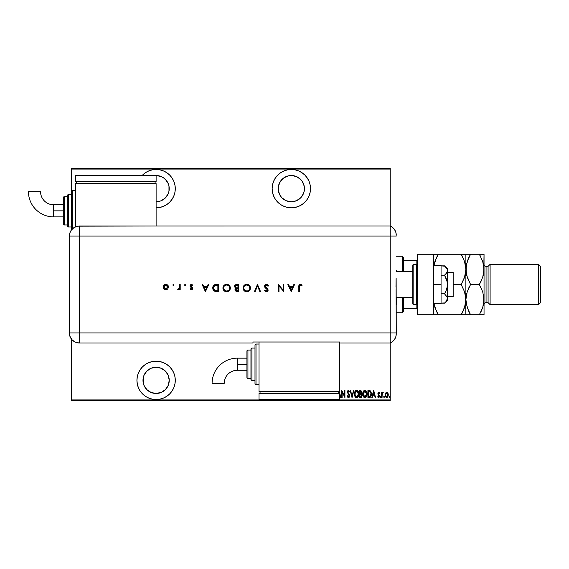 <?xml version="1.0" encoding="UTF-8"?>
<svg xmlns="http://www.w3.org/2000/svg" width="569" height="569" viewBox="0 0 569 569"><rect width="100%" height="100%" fill="white"/><g stroke="black" fill="none" stroke-linecap="round" stroke-linejoin="round"><path stroke-width="0.85" d="M156.112 361.187A19.168 19.168 0 0 1 175.28 380.355A19.168 19.168 0 0 1 156.112 399.53L159.853 399.161L163.445 398.072L166.76 396.301L169.669 393.912L172.051 391.01L173.822 387.695L174.911 384.096L175.28 380.355L174.911 376.614L173.822 373.022L172.051 369.708L169.669 366.799L166.76 364.416L163.445 362.645L159.853 361.557L156.112 361.187L152.371 361.557L148.772 362.645L145.458 364.416L142.556 366.799L140.173 369.708L138.395 373.022L137.307 376.614L136.937 380.355L137.307 384.096L138.395 387.695L140.173 391.01L142.556 393.912L145.458 396.301L148.772 398.072L152.371 399.161L156.112 399.53A19.168 19.168 0 0 1 136.937 380.355A19.168 19.168 0 0 1 156.112 361.187M156.112 169.47A19.168 19.168 0 0 1 175.28 188.645A19.168 19.168 0 0 1 156.112 207.813L159.853 207.443L163.445 206.355L166.76 204.584L169.669 202.201L172.051 199.292L173.822 195.978L174.911 192.386L175.28 188.645L174.911 184.904L173.822 181.305L172.051 177.99L169.669 175.088L166.76 172.699L163.445 170.928L159.853 169.839L156.112 169.47L152.371 169.839L148.772 170.928L145.458 172.699L142.129 175.522A19.168 19.168 0 0 1 156.112 169.47M291.321 169.47A19.168 19.168 0 0 1 310.489 188.645A19.168 19.168 0 0 1 291.321 207.813L295.062 207.443L298.654 206.355L301.968 204.584L304.877 202.201L307.26 199.292L309.031 195.978L310.126 192.386L310.489 188.645L310.126 184.904L309.031 181.305L307.26 177.99L304.877 175.088L301.968 172.699L298.654 170.928L295.062 169.839L291.321 169.47L287.58 169.839L283.981 170.928L280.666 172.699L277.764 175.088L275.382 177.99L273.611 181.305L272.515 184.904L272.146 188.645L272.515 192.386L273.611 195.978L275.382 199.292L277.764 202.201L280.666 204.584L283.981 206.355L287.58 207.443L291.321 207.813A19.168 19.168 0 0 1 272.146 188.645A19.168 19.168 0 0 1 291.321 169.47M299.934 178.751L302.224 181.355L304.187 186.084L304.187 191.198L302.224 195.928L300.596 197.92L296.342 200.765L291.321 201.76L286.299 200.765L282.046 197.92L280.41 195.928L278.454 191.198L278.454 186.084L280.41 181.355L284.031 177.734L288.76 175.778L291.321 175.522A13.115 13.115 0 0 1 304.436 188.645A13.115 13.115 0 0 1 291.321 201.76A13.115 13.115 0 0 1 278.205 188.645A13.115 13.115 0 0 1 291.321 175.522L291.876 175.537M156.71 175.537L75.385 175.522L75.385 181.582L75.385 175.522L156.112 175.522L156.112 181.582L156.112 175.522A13.115 13.115 0 0 1 169.228 188.645A13.115 13.115 0 0 1 156.112 201.76L158.673 201.504L156.112 201.76M156.112 393.478L151.091 392.475L146.838 389.63L143.993 385.377L142.99 380.355L143.993 375.341L146.838 371.08L151.091 368.235L156.112 367.24A13.115 13.115 0 0 1 169.228 380.355A13.115 13.115 0 0 1 156.112 393.478A13.115 13.115 0 0 1 142.99 380.355A13.115 13.115 0 0 1 156.112 367.24L161.134 368.235L165.387 371.08L168.232 375.341L169.228 380.355L168.232 385.377L165.387 389.63L161.134 392.475L155.522 393.464M390.206 399.936L71.353 399.936L71.353 338.989L71.353 399.936L390.206 399.936L390.206 343.022L390.206 399.936M71.353 230.025L71.353 226.988L68.323 226.988A1.01 1.01 0 0 1 67.313 225.978L67.313 195.708A1.01 1.01 0 0 1 68.323 194.698L71.353 194.698L71.353 169.064L390.206 169.064L390.206 225.978L390.206 168.46L71.353 168.46L390.206 168.46L390.206 169.064L71.353 169.064L71.353 168.46L71.353 194.698L68.323 194.698L68.323 226.988L71.353 226.988L71.353 230.025L71.353 191.668A1.01 1.01 0 0 1 72.363 190.658L75.385 190.658L72.363 190.658L72.363 228.873L72.363 190.658A1.01 1.01 0 0 0 71.353 191.668L71.353 230.011M385.476 393.115L385.042 394.943L385.398 396.607L386.251 397.525L387.098 397.525L388.222 395.796L388.072 393.542L386.87 392.276L385.476 393.115L385.042 394.943L386.678 397.603L388.3 394.943L387.873 393.108L386.678 392.261L385.476 393.115M382.055 397.511L381.692 397.511L382.055 397.511L382.204 393.663L383.236 392.439L382.581 392.347L382.055 393.108L381.692 392.347L381.692 397.511L381.692 392.347L381.692 397.511L382.055 397.511L382.133 394.004L383.236 392.439L382.055 393.108L381.692 392.347L382.055 392.347M379.523 392.994L378.698 392.261L378.051 392.766L377.965 394.217L379.16 396.138L378.726 396.949L377.958 396.422L377.859 397.162L378.605 397.603L379.324 397.048L379.438 395.505L378.25 393.584L378.577 392.916L379.267 393.435L379.523 392.994L378.698 392.261L379.523 392.994L378.698 392.261L379.523 392.994L379.267 393.435L379.367 392.752M369.231 397.511L370.312 397.212L370.967 396.294L371.315 393.136L370.298 390.839L367.93 390.448L367.93 397.511L369.231 397.511C370.824 397.077 371.543 395.924 371.372 394.068L370.106 390.704L367.93 390.448L367.93 397.511L367.93 390.448L370.298 390.839M360.881 397.503L359.601 397.511L361.471 397.205L362.033 395.249L361.215 393.698L361.678 392.397L361.415 391.003L359.601 390.448L359.601 397.511L359.601 390.448L359.601 397.511L360.718 397.511L362.04 395.505L361.215 393.698L361.678 392.197L360.39 390.448L359.601 390.448L360.39 390.448M353.498 390.448L353.89 390.448L352.083 397.511L353.89 390.448L353.498 390.448L352.033 396.152L350.575 390.448L350.177 390.448L351.991 397.511L350.177 390.448L351.991 397.511L353.89 390.448L353.498 390.448L352.033 396.152L350.575 390.448L350.177 390.448L350.575 390.448M342.118 397.511L342.118 391.956L344.928 397.511L344.928 390.448L344.565 390.448L344.565 396.017L341.756 390.448L341.756 397.511L342.118 397.511L341.756 397.511L342.118 397.511L342.118 391.956L344.928 397.511L344.928 390.448L344.565 390.448L344.565 396.017L341.756 390.448L341.756 397.511L341.834 390.448M340.461 397.511L340.852 397.511L339.757 395.249L340.852 397.511L339.302 391.458M348.192 397.646L349.01 397.468L349.622 396.088L349.359 394.552L347.844 392.126L348.271 391.01L349.21 391.899L349.544 391.465L348.569 390.277L347.673 390.882L347.474 392.19L349.231 396.166L348.463 396.97L347.545 395.789L347.19 396.152L348.456 397.695L349.636 395.782L347.823 391.885L348.42 390.988L349.21 391.899L349.544 391.465L348.463 390.27L347.467 391.913L349.274 395.768L348.463 396.97L347.545 395.789L347.19 396.152L348.527 397.688M354.437 394.011L355.561 397.254L356.614 397.695L357.673 397.24L358.783 393.976L357.652 390.704L356.585 390.27L355.533 390.732L354.437 394.011C354.323 395.86 355.049 397.084 356.614 397.695C358.178 397.07 358.904 395.832 358.783 393.976C358.911 392.105 358.171 390.867 356.585 390.27C355.028 390.91 354.316 392.162 354.437 394.011M362.766 394.011L363.513 396.799L364.949 397.695L366.379 396.785L367.112 393.976L366.365 391.152L364.914 390.27L363.214 391.714L362.766 394.004C362.652 395.86 363.378 397.084 364.949 397.695C366.514 397.07 367.233 395.832 367.112 393.976C367.24 392.105 366.507 390.867 364.914 390.27C363.363 390.91 362.645 392.162 362.766 394.011L362.773 394.303M372.218 397.511L371.82 397.511L373.634 390.448L371.82 397.511L372.218 397.511L372.795 395.249L374.558 395.249L375.142 397.511L375.533 397.511L373.726 390.448L371.82 397.511L372.218 397.511L372.795 395.249L374.558 395.249L375.142 397.511L375.533 397.511L373.726 390.448L375.533 397.511L375.142 397.511M380.341 396.92L380.526 397.532L380.981 397.382L380.789 396.444L380.334 397.013L380.697 396.422L380.334 397.013L380.697 396.422L381.059 397.013L380.697 396.422L381.059 397.013L380.697 397.603L381.059 397.013L380.697 397.603L380.334 397.013L380.697 396.422L381.059 397.013L380.697 397.603L380.334 397.013L380.697 396.422L381.059 397.013L380.647 396.429M384.047 396.422L383.684 397.013L384.047 396.422L383.684 397.013L384.047 397.603L383.684 397.013L384.047 397.603L383.684 397.013L384.047 397.603L383.684 397.013L384.047 397.603L384.409 397.013L384.139 396.444L383.762 396.643L383.684 397.013L384.047 396.422L383.684 397.013L384.047 396.422L384.409 397.013L384.047 396.422L384.409 397.013L384.047 397.603L384.409 397.013L384.047 397.603L383.684 397.013L384.047 396.422L384.409 397.013L384.047 397.603L383.684 397.013L384.047 396.422L384.409 397.013L383.997 396.429M389.431 396.429L389.196 397.382L389.822 397.198L389.388 396.444L389.118 397.013L389.481 396.422L389.118 397.013L389.481 396.422L389.843 397.013L389.481 396.422L389.843 397.013L389.481 397.603L389.843 397.013L389.481 397.603L389.118 397.013L389.481 396.422L389.843 397.013L389.481 397.603L389.118 397.013L389.481 396.422L389.843 397.013M156.112 175.522L161.134 176.525L163.395 177.734L166.248 180.323M165.387 179.37L168.232 183.623L168.979 186.084L168.979 191.198L168.232 193.659L165.387 197.92L161.134 200.765L158.673 201.504M71.353 400.54L390.206 400.54L71.353 400.54L71.353 399.936L71.353 400.54M338.996 391.806L339.423 393.478L338.996 391.806L338.747 392.795L338.996 391.806M344.565 390.448L344.928 390.448L344.842 397.511M347.609 397.126L347.375 396.65L347.609 397.126M347.19 396.152L347.545 395.789L348.463 396.97L348.961 396.721M348.975 396.7L349.039 394.893M349.238 395.419L347.695 392.987L347.474 391.65L347.979 390.462M349.274 395.768L349.124 395.078L349.274 395.768M349.124 395.078L347.73 393.058M348.214 393.755L347.766 393.122M347.524 391.337L347.666 390.889M348.463 390.27L349.544 391.465L349.117 391.692M349.074 391.607L348.42 390.988L347.823 391.885L348.178 392.909M348.569 391.017L347.83 391.735M348.854 393.748L349.117 394.118M349.295 394.424L349.039 394.004M349.565 395.156L349.636 395.782M349.572 396.394L349.373 396.977M349.217 397.233L348.612 397.674M354.466 393.407L354.537 392.852M355.54 390.725L355.163 391.195M356.884 390.298L357.652 390.704M358.036 391.152L358.321 391.657M358.541 392.226L358.676 392.788M358.442 395.996L357.972 396.892M357.858 397.041L356.471 397.681M355.945 397.532L355.568 397.254M355.547 397.24L354.544 395.178M354.892 396.287L354.651 395.633M354.537 395.171L354.459 394.594M357.375 391.273L356.599 390.988L358.42 393.976L356.599 396.97L357.296 396.749M357.474 396.614L356.365 396.949L354.8 394.011L356.599 390.988L357.83 391.757M358.257 395.263L358.043 395.846M358.399 394.459L358.335 394.936M356.599 390.988L356.137 391.095L356.599 390.988M355.739 391.358L356.137 391.095M355.006 392.582L355.148 392.197M360.497 396.785L359.957 396.785L360.746 396.778L361.671 395.313L361.137 394.331L360.205 394.161M361.287 392.546L359.957 393.435L359.957 391.173L361.279 391.828L360.675 393.378L361.18 392.909M361.13 391.472L361.279 391.828M361.592 396.067L361.237 396.607M359.957 396.785L359.957 394.161L359.957 396.785M361.308 392.02L361.287 392.567M360.205 393.435L359.957 391.173L360.454 391.173M362.794 393.407L362.873 392.845M363.406 391.323L364.345 390.398L363.214 391.714M366.372 391.159L366.649 391.657M366.87 392.226L367.012 392.788M367.026 392.866L367.09 393.378M367.09 394.58L367.012 395.142M366.777 395.996L366.379 396.778M366.002 397.24L365.248 397.66M364.281 397.532L363.897 397.254M363.883 397.247L362.794 394.609M363.221 396.287L362.979 395.64M363.861 390.732L363.491 391.195M365.703 391.273L364.935 390.988L366.749 394.217L366.735 393.499L364.935 396.97L365.632 396.749M366.585 395.263L365.952 396.472M365.803 396.614L364.935 396.97L363.129 394.011L364.935 390.988L366.159 391.757M364.935 390.988L364.466 391.095L364.935 390.988M364.068 391.358L364.466 391.095M363.15 393.528L363.477 392.197M363.335 392.582L363.221 393.044M371.28 392.887L371.002 391.87M371.365 394.388L371.301 395.064M371.137 395.832L370.753 396.714M370.625 396.899L370.127 397.326M369.793 397.447L370.632 396.892L371.28 395.206M369.58 391.266L368.918 391.18M369.893 391.372L370.995 393.684L370.27 396.401M370.995 394.424L370.142 396.515L368.292 396.785L368.292 391.173L368.292 396.785L369.089 396.778M370.647 392.205L370.96 393.307M369.395 396.757L369.992 396.607M373.677 391.806L374.374 394.523L372.98 394.523L373.677 391.806L374.374 394.523L372.98 394.523L373.677 391.806M379.16 393.257L378.577 392.916M379.267 393.435L378.691 392.894L379.267 393.435L378.691 392.894L378.25 393.584L378.691 392.894L378.25 393.584L378.805 394.587L378.449 394.203M379.324 395.206L378.805 394.587L379.523 396.109L379.374 395.313L379.523 396.109L378.605 397.603L377.709 396.906L378.605 397.603L377.709 396.906L377.958 396.422L377.709 396.906M379.473 396.586L379.331 397.034M378.072 396.607L378.726 396.949M377.958 396.422L378.591 396.97L379.16 396.138L378.591 396.97L379.16 396.138L377.887 393.613L378.029 394.409L378.627 392.261M379.125 396.408L378.577 395.114L379.103 395.761M377.923 393.179L378.051 392.774M380.334 397.013L380.697 396.422L380.334 397.013M382.055 393.108L383.236 392.439L382.133 394.004L382.055 395.768L382.084 394.537M382.795 392.269L383.236 392.439M388.207 393.997L388.278 394.481M388.222 395.796L388.115 396.209M386.785 397.596L386.259 397.525M385.163 395.953L385.277 396.33M385.078 395.526L385.049 395.156M385.071 394.459L385.142 394.004M385.433 394.495L386.756 392.894L386.351 392.959L387.944 394.95L386.351 396.906L386.835 396.956L385.405 394.95L385.547 395.889M387.902 394.402L387.937 395.114M387.276 393.136L387.788 393.968M386.756 392.894L387.14 393.037M387.873 395.597L387.667 396.223M385.682 396.223L385.419 394.616L385.903 393.314M385.853 393.385L385.526 394.061M355.575 396.451L355.184 395.853M354.821 393.528L354.885 393.051M358.335 393.023L358.399 393.499M366.749 394.217L366.372 395.846M364.935 396.97L363.513 395.853M366.664 393.023L366.735 393.499M370.967 394.779L370.81 395.476M303.113 203.759L304.877 202.201M286.299 200.765L282.046 197.92L280.41 195.928M291.321 175.522L296.342 176.525L300.596 179.37M303.441 193.659L300.596 197.92L296.342 200.765M293.881 201.504L291.321 201.76M168.232 183.623L168.979 186.084M167.016 195.928L165.387 197.92L161.134 200.765M148.772 398.072L152.371 399.161M143.246 382.916L143.246 377.802M143.993 375.341L146.838 371.08L151.091 368.235M153.552 367.496L156.112 367.24M161.134 368.235L165.387 371.08L167.016 373.072M167.016 387.645L165.387 389.63M396.259 304.678L396.259 298.561M396.259 270.439L396.259 271.385L412.81 271.385L396.259 271.385M403.321 271.385L403.321 257.259L402.311 256.249L402.311 271.385L402.311 256.249L396.259 256.249L402.311 256.249L403.321 257.259L403.321 271.385M403.321 308.718L403.321 297.615L403.321 311.741L403.321 308.718L417.447 308.718L416.842 308.718L416.842 304.593L416.842 308.718L403.321 308.718M402.311 312.751L403.321 311.741L402.311 312.751L402.311 297.615L402.311 312.751L396.259 312.751L402.311 312.751M417.447 260.282L403.321 260.282L416.842 260.282L416.842 264.407L416.842 260.282L417.447 260.282M447.519 296.605L453.166 296.605L453.166 272.395L447.519 272.395L453.166 272.395L453.166 296.605L447.519 296.605M396.259 297.615L412.81 297.615L396.259 297.615M416.437 264.322L416.437 304.678A1.01 1.01 0 0 0 417.447 303.668A1.01 1.01 0 0 1 416.437 304.678L416.437 264.322L413.819 264.322A1.01 1.01 0 0 0 412.81 265.332L412.81 303.668A1.01 1.01 0 0 0 413.819 304.678L413.819 264.322L413.819 304.678L416.437 304.678L413.819 304.678A1.01 1.01 0 0 1 412.81 303.668L412.81 265.332A1.01 1.01 0 0 1 413.819 264.322L416.437 264.322A1.01 1.01 0 0 1 417.447 265.332A1.01 1.01 0 0 0 416.437 264.322M417.447 314.771L417.447 254.229L433.592 254.229L417.447 254.229L417.447 314.771L433.592 314.771L433.592 254.229L433.592 314.771L417.447 314.771M441.06 265.332L433.592 265.332L441.06 265.332L441.06 284.5L433.592 284.5L441.06 284.5L441.06 303.668L433.592 303.668L441.06 303.668L441.06 265.332M444.972 266.235L441.06 265.858L444.538 265.858L447.291 269.279L447.519 284.5L447.519 268.355L447.298 271.747L445.719 274.087L444.538 275.176L441.06 275.176L444.538 275.176L447.291 282.018L447.298 286.961L445.719 291.634L444.538 293.824L441.06 293.824L444.538 293.824L447.298 297.253L447.291 299.714L445.719 302.054L444.538 303.142L441.06 303.142L444.802 302.921M447.519 270.517L446.665 272.949L444.538 275.176L446.658 279.628L447.519 284.5L447.519 300.645L447.298 297.253L444.538 293.824L446.665 289.358L447.519 284.5L447.519 298.483L445.726 302.039M445.719 302.054L447.519 300.645M447.519 268.355L444.538 265.858L447.291 269.279M396.259 235.225A10.093 10.093 0 0 0 390.206 225.978A10.093 10.093 0 0 1 396.259 235.225L395.839 232.344L394.609 229.698L392.681 227.515L390.206 225.978L390.206 343.022L392.681 341.485L394.609 339.302L395.839 336.656L396.259 333.775A10.093 10.093 0 0 1 390.206 343.022A10.093 10.093 0 0 0 396.259 333.775L396.259 333.526M396.074 289.621L396.259 332.936L390.206 332.936L390.206 343.022L390.206 332.936L396.259 332.936L396.138 278.156M390.206 236.064L390.206 332.936L79.425 332.936L79.425 236.064L396.259 236.064L390.206 236.064L390.206 332.936L390.206 225.978L390.206 236.064L390.206 225.978L79.425 225.985L79.425 236.064L390.206 236.064M395.967 287.082L396.074 279.386M173.95 284.998L173.36 284.408L172.77 284.998L173.36 285.588L173.95 284.998L173.36 285.588L173.95 284.998L173.36 285.588L172.77 284.998L173.36 285.588L172.77 284.998L173.36 284.408L172.77 284.998L173.36 284.408L173.95 284.998L173.36 285.588L172.77 284.998L173.36 284.408L173.95 284.998L173.36 285.588L172.77 284.998L173.36 284.408L173.95 284.998M185.629 284.998L185.039 284.408L184.456 284.998L185.039 285.588L185.629 284.998L185.039 285.588L185.629 284.998L185.039 285.588L184.456 284.998L185.039 285.588L184.456 284.998L185.039 284.408L184.456 284.998L185.039 284.408L185.629 284.998M208.119 284.5L208.809 284.5L205.459 291.563L208.809 284.5L208.119 284.5L207.045 286.762L203.844 286.762L202.799 284.5L202.109 284.5L205.373 291.563L208.809 284.5L208.119 284.5L207.045 286.762L203.844 286.762L202.799 284.5L202.109 284.5L205.373 291.563L202.109 284.5L202.799 284.5M230.367 287.999L229.271 285.382L226.455 284.322L224.015 285.403L222.941 288.22L224.03 290.688L226.697 291.748L229.314 290.645L230.367 287.999C230.146 285.738 228.909 284.514 226.64 284.322C224.371 284.528 223.14 285.766 222.941 288.035C223.148 290.325 224.399 291.563 226.697 291.748C228.951 291.513 230.175 290.268 230.367 287.999M250.467 287.999C250.253 285.738 249.009 284.514 246.74 284.322C244.478 284.528 243.24 285.766 243.041 288.035C243.248 290.325 244.499 291.563 246.797 291.748C249.051 291.513 250.275 290.268 250.467 287.999L249.378 285.382L246.562 284.322L244.115 285.403L243.041 288.035L244.129 290.688L246.797 291.748L249.414 290.645L250.467 288.184M266.427 284.322L265.026 284.863L264.414 286.228L264.969 287.558L267.423 289.756L266.833 290.965L265.076 290.112L264.5 290.546L266.384 291.748L267.608 291.292L268.099 289.806L265.296 286.932L265.161 285.752L266.427 285.041L267.978 286.221L268.575 285.866L267.729 284.763L266.427 284.322L264.414 286.228L267.494 290.126L266.456 291.022L265.076 290.112L264.5 290.546L266.384 291.748L268.127 290.098L267.729 289.024L265.047 286.243L266.427 285.041L267.978 286.221L268.575 285.866L266.427 284.322M293.874 284.5L294.564 284.5L291.214 291.563L294.564 284.5L293.874 284.5L292.8 286.762L289.6 286.762L288.554 284.5L287.864 284.5L291.129 291.563L294.564 284.5L293.874 284.5L292.8 286.762L289.6 286.762L288.554 284.5L287.864 284.5L291.129 291.563L287.864 284.5L288.554 284.5M299.458 286.861L299.891 285.225L301.798 285.681L302.175 285.133L300.588 284.322L299.052 285.112L298.825 291.563L299.458 291.563L299.458 286.861L300.432 285.041L301.798 285.681L302.175 285.133L300.468 284.322C299.18 284.557 298.633 285.382 298.825 286.79L298.825 291.563L299.458 291.563L299.486 286.115M283.156 284.5L283.156 290.048L278.355 284.5L278.355 291.563L278.988 291.563L278.988 286.001L283.789 291.563L283.789 284.5L283.156 284.5L283.789 284.5L283.156 284.5L283.156 290.048L278.355 284.5L278.355 291.563L278.988 291.563L278.988 286.001L283.789 291.563L283.789 284.5L283.661 291.563M255.132 291.563L254.45 291.563L257.437 284.5L254.45 291.563L255.132 291.563L257.487 285.994L259.841 291.563L260.517 291.563L257.529 284.5L260.517 291.563L257.529 284.5L254.45 291.563L255.132 291.563L257.487 285.994L259.841 291.563L260.517 291.563L259.841 291.563M236.484 284.507L238.603 284.5L235.474 284.777L234.442 286.655L235.801 288.312L234.997 289.593L235.381 290.937L238.603 291.563L238.603 284.5L238.603 291.563L238.603 284.5L236.697 284.5L234.442 286.506L235.801 288.312L234.983 289.813L237.223 291.563L238.603 291.563L237.024 291.563M216.312 284.5L214.57 284.763L213.247 285.908L212.706 287.765L212.984 289.507L214.833 291.307L218.503 291.563L218.503 284.5L216.312 284.5C214.044 284.521 212.842 285.666 212.706 287.942L214.833 291.307L218.503 291.563L218.503 284.5L218.503 291.563L217.073 291.563M191.39 289.749L192.329 289.358L192.678 288.191L190.629 285.702L191.184 285.097L192.542 285.588L192.962 285.112L191.49 284.408L190.416 284.834L189.975 285.901L190.309 286.812L192.009 288.177L191.646 289.066L190.501 288.575L190.067 289.016L191.39 289.749L192.692 288.398L190.608 285.873L191.525 285.041L192.542 285.588L192.962 285.112L191.49 284.408L189.975 285.901L192.059 288.426L191.39 289.116L190.501 288.575L190.067 289.016L191.518 289.749M179.562 284.5L180.195 284.5L179.562 284.5L179.391 288.199L177.756 289.578L178.694 289.685L179.562 288.903L179.562 289.664L180.195 289.664L180.195 284.5L180.195 289.664L180.195 284.5L179.562 284.5L179.448 288.006L177.756 289.578L179.562 288.903L179.562 289.664L180.195 289.664L179.562 289.664M167.805 288.896L168.502 286.804L167.336 284.834L164.811 284.592L163.374 286.043L163.452 288.284L165.295 289.699L167.613 289.095L168.516 287.068C168.367 285.432 167.471 284.543 165.842 284.408C164.213 284.55 163.324 285.432 163.175 287.068L163.879 288.903L165.842 289.749L167.805 288.896M79.425 343.022L79.425 332.936L69.333 332.936C69.93 339.06 73.294 342.424 79.425 343.022A10.093 10.093 0 0 1 69.333 332.936L70.101 336.798L72.291 340.07L75.563 342.254L79.425 343.022L252.977 343.022L252.977 341.997L339.757 341.997L339.757 343.022L390.206 343.022L390.206 332.936L79.425 332.936L79.425 343.022L252.977 343.022L252.977 341.997L339.757 341.997L339.757 343.022L390.206 343.022M69.333 332.936L69.333 238.084L69.333 332.936L79.425 332.936L79.425 236.064L69.34 236.064L69.333 238.084L69.34 236.064L79.425 236.064L79.425 225.985L75.563 226.754L72.299 228.937L71.04 230.466L69.774 233.141L69.34 236.064L70.108 232.209L71.04 230.466L73.821 227.685L77.455 226.178L156.112 225.985L156.112 183.595L75.385 183.595L75.385 226.825L75.385 183.595L156.112 183.595L156.112 225.978L390.206 225.978M299.458 291.563L298.825 291.563L298.825 286.79M298.832 286.328L298.853 285.944M302.175 285.133L301.584 285.531M300.432 285.041L301.798 285.681L300.29 285.055M291.179 290.19L289.934 287.487L292.459 287.487L291.179 290.19L289.934 287.487L292.459 287.487L291.179 290.19M278.988 291.563L278.355 291.563L278.504 284.5M266.953 284.379L267.515 284.614M268.575 285.866L267.978 286.221L267.7 285.794M266.555 285.048L266.178 285.062M265.303 285.538L265.047 286.243L265.581 287.253M265.047 286.243L265.431 287.096M266.015 287.644L267.174 288.511M268.12 290.261L267.992 290.752M265.808 291.655L265.36 291.442M264.5 290.546L265.076 290.112L265.346 290.446M266.242 291.001L266.833 290.965M267.409 290.496L267.487 290.012M267.487 290.218L266.911 289.116M267.025 289.216L266.555 288.853M266.264 288.647L265.78 288.291M265.033 284.863L265.417 284.571M250.452 288.362L248.945 291.051M247.892 291.584L246.982 291.741M245.353 291.484L244.137 290.688M243.312 286.598L244.108 285.41M244.798 284.856L246.014 284.386M246.562 284.322L246.925 284.322M248.184 284.585L248.802 284.913M248.824 284.927L249.364 285.368M248.169 284.578L247.465 284.379M243.681 287.886L243.674 288.035C243.866 289.877 244.898 290.873 246.768 291.022C244.898 290.873 243.866 289.877 243.674 288.035L243.809 287.125M243.674 288.035L243.674 288.035C243.859 286.179 244.89 285.183 246.768 285.041L248.916 285.88M248.923 285.887L249.834 288.006C249.649 289.849 248.632 290.859 246.768 291.022L244.592 290.169L243.681 288.184M247.686 285.169L246.768 285.041C248.617 285.183 249.642 286.171 249.834 288.006L249.834 288.006M249.77 287.388L249.606 286.847M248.191 290.674L247.65 290.894M249.272 289.77L248.71 290.346M236.839 291.548L236.419 291.499M235.146 290.574L235.025 290.218M235.033 289.372L235.182 288.96M234.485 286.079L234.613 285.681M236.227 287.765L237.55 287.85L236.227 287.765L235.075 286.506L237.067 285.225L237.97 285.225L237.97 287.85L236.391 287.793M235.082 286.335L236.235 285.282M237.543 288.575L237.97 288.575L237.97 290.837L235.616 289.799L237.543 288.575L236.903 288.604L237.97 288.575L237.97 290.837L237.109 290.837M236.896 288.604L235.616 289.799L235.964 288.988L236.903 288.604M237.067 285.225L237.97 285.225L237.97 287.85L237.55 287.85M235.95 285.353L235.132 286.15M230.367 288.006L230.296 288.732M230.075 289.479L229.776 290.055M229.67 290.211L229.236 290.716M227.785 291.584L226.882 291.741M226.697 291.748L226.327 291.726M225.246 291.484L224.044 290.702M224.008 290.659L223.112 289.201M223.012 288.824L222.956 288.405M222.956 287.672L223.005 287.302M223.212 286.591L224.001 285.41M223.837 285.588L224.307 285.133M224.691 284.856L225.914 284.386M226.455 284.322L226.825 284.322M228.077 284.585L228.702 284.913M228.724 284.927L229.264 285.375M223.574 287.886L223.574 288.035C223.759 286.179 224.791 285.183 226.668 285.041L226.668 285.041C228.518 285.183 229.535 286.171 229.727 288.006C229.549 289.849 228.525 290.859 226.668 291.022L225.281 290.702L226.668 291.022C224.798 290.873 223.766 289.877 223.574 288.035L223.702 287.125M228.098 285.375L229.207 286.335L229.72 287.708M223.574 288.035L223.802 289.201L223.574 288.035M224.243 286.136L224.62 285.759M229.67 287.388L229.499 286.847M228.091 290.674L227.543 290.894M229.165 289.77L228.603 290.346M215.936 291.52L215.53 291.47M213.531 290.418L212.827 289.002M214.926 284.649L215.95 284.507M212.984 289.507L213.226 289.984M217.059 285.225L217.87 285.225L217.87 290.837L215.203 290.638L213.339 287.942L214.669 285.553L217.87 285.225L217.87 290.837L217.095 290.837M213.361 287.523L213.475 286.989M215.736 290.752L215.331 290.674M213.368 287.466L213.894 286.186M205.423 290.19L204.179 287.487L206.703 287.487L205.423 290.19L204.179 287.487L206.703 287.487L205.423 290.19M191.191 289.735L190.779 289.593M190.202 289.159L190.679 288.775M190.501 288.575L191.525 289.109M191.255 289.109L192.059 288.426L191.81 287.871M192.059 288.426L190.843 287.245M191.881 287.957L189.989 286.115M192.962 285.112L192.443 285.482M192.542 285.588L191.212 285.09M191.525 285.041L190.608 285.873L190.871 286.449M190.686 285.538L190.786 286.363L192.457 287.601L192.692 288.533M192.045 288.554L191.867 288.91M185.039 285.588L184.456 284.998L185.039 284.408L184.456 284.998L185.039 285.588L184.456 284.998M179.029 289.507L178.51 289.735M178.303 289.749L177.756 289.578L178.097 289.024M178.623 289.088L179.32 288.391M179.391 288.199L179.52 287.565M179.534 287.345L179.555 286.897M179.562 286.74L179.562 286.235M167.144 289.436L166.753 289.607M165.565 289.742L166.12 289.742M165.295 289.699L164.768 289.543M163.346 288.056L163.218 287.565M163.616 285.588L163.95 285.176M167.741 285.176L168.075 285.588M168.246 285.88L168.516 287.068M163.815 286.861L163.844 287.452L165.842 285.041L167.869 287.267L167.848 286.662L165.842 289.116L163.808 287.061L164.398 285.624L165.444 285.076M166.987 288.768L166.632 288.967M163.844 287.473L163.808 287.061M165.629 289.109L164.661 288.739M167.734 286.285L167.848 286.662M167.293 285.624L165.842 285.041L167.727 286.285M235.274 287.16L235.089 286.705M225.495 290.802L223.802 289.201M216.825 290.83L216.277 290.809M213.951 286.115L214.307 285.78M216.042 285.254L216.547 285.233M237.33 364.21L237.33 358.157A25.242 25.242 0 0 0 212.095 383.399L224.2 383.399A13.13 13.13 0 0 1 237.33 370.27L237.33 364.21L246.925 364.21L246.925 351.094L246.925 377.332A1.01 1.01 0 0 0 247.935 378.342L247.935 350.084A1.01 1.01 0 0 0 246.925 351.094A1.01 1.01 0 0 1 247.935 350.084L247.935 378.342L250.957 378.342L247.935 378.342A1.01 1.01 0 0 1 246.925 377.332L246.925 364.21L237.33 364.21L237.33 370.27A13.13 13.13 0 0 0 224.2 383.399L212.095 383.399A25.242 25.242 0 0 1 237.33 358.157L237.33 364.21M256.007 384.395L256.007 344.032A1.01 1.01 0 0 0 254.997 345.042L254.997 383.385A1.01 1.01 0 0 0 256.007 384.395L259.03 384.395L256.007 384.395A1.01 1.01 0 0 1 254.997 383.385L254.997 345.042A1.01 1.01 0 0 1 256.007 344.032L256.007 384.395M251.967 380.355L251.967 348.072A1.01 1.01 0 0 0 250.957 349.074L250.957 379.345A1.01 1.01 0 0 0 251.967 380.355L254.997 380.355L251.967 380.355A1.01 1.01 0 0 1 250.957 379.345L250.957 349.074A1.01 1.01 0 0 1 251.967 348.072L251.967 380.355M250.957 350.084L247.935 350.084L250.957 350.084M254.997 348.072L251.967 348.072L254.997 348.072M259.03 344.032L256.007 344.032L259.03 344.032M259.03 341.997L259.03 391.458L339.757 391.458L339.757 343.022L339.757 391.458L259.03 391.458L259.03 341.997M338.747 393.478L338.747 391.458L338.747 393.478M260.04 393.478L260.04 391.458L260.04 393.478M339.757 399.53L339.757 393.478L339.757 399.53L259.03 399.53L259.03 393.478L339.757 393.478L259.03 393.478L259.03 399.53L339.757 399.53M53.692 216.896A25.242 25.242 0 0 1 28.45 191.653A25.242 25.242 0 0 0 53.692 216.896L53.692 210.843L53.692 216.896L63.28 216.896M40.555 191.653A13.13 13.13 0 0 0 53.692 204.79L53.692 210.843L63.28 210.843L53.692 210.843L53.692 204.79A13.13 13.13 0 0 1 40.555 191.653L28.45 191.653L40.555 191.653M64.29 224.968A1.01 1.01 0 0 1 63.28 223.958L63.28 197.72A1.01 1.01 0 0 1 64.29 196.718L67.313 196.718L64.29 196.718L64.29 224.968L67.313 224.968L64.29 224.968L64.29 196.718A1.01 1.01 0 0 0 63.28 197.72L63.28 223.958A1.01 1.01 0 0 0 64.29 224.968M155.102 183.595L155.102 181.582L155.102 183.595M76.395 181.582L76.395 183.595L76.395 181.582M156.112 181.582L75.385 181.582L156.112 181.582M67.313 225.978A1.01 1.01 0 0 0 68.323 226.988L68.323 194.698A1.01 1.01 0 0 0 67.313 195.708L67.313 225.978M490.101 264.322L488.081 266.335L488.081 302.665L490.101 304.678L490.101 264.322L490.101 304.678L538.53 304.678L540.55 302.665L540.55 266.335L538.53 264.322L538.53 304.678L538.53 264.322L490.101 264.322L538.53 264.322L540.55 266.335L540.55 302.665L538.53 304.678L490.101 304.678L488.081 302.665L488.081 266.335L486.061 266.335A2.02 2.02 0 0 1 484.041 264.322A2.02 2.02 0 0 0 486.061 266.335L486.061 302.665L488.081 302.665L486.061 302.665A2.02 2.02 0 0 0 484.041 304.678A2.02 2.02 0 0 1 486.061 302.665L486.061 266.335L488.081 266.335L490.101 264.322M465.542 254.229L438.279 254.229L434.894 261.591L433.927 265.446L436.387 257.842L438.279 254.229L461.196 254.229L464.567 261.541L465.534 265.389L465.883 269.365L464.581 277.139L461.196 284.5L453.166 284.5L461.196 284.5L464.567 291.812L465.883 299.635L464.581 307.409L461.196 314.771L438.279 314.771L434.908 307.459L433.941 303.611L436.259 310.873M433.934 314.771L465.883 314.771L463.088 314.771L465.883 314.771L465.542 295.688L465.549 303.554L463.088 311.158L464.574 307.431M462.981 311.385L461.196 314.771L464.567 307.438M465.534 303.611L465.065 305.759L465.883 299.635L465.883 269.365L464.567 261.541L462.064 255.794M465.101 293.647L464.574 291.84M465.065 275.481L465.542 273.312L464.581 277.139L461.196 284.5L464.574 277.16M465.101 263.376L464.574 261.569M436.494 257.615L434.901 261.569L438.279 254.229L433.592 254.229M434.41 263.248L433.948 265.332L434.41 263.241M462.391 254.229L461.196 254.229M465.051 263.177L464.567 261.562M465.065 275.503L465.883 269.365L465.549 273.284M464.567 277.188L463.429 280.133M462.469 282.153L463.081 280.894M465.037 293.398L465.883 299.635L467.185 291.861L470.563 284.5L467.199 277.188L465.883 269.365L465.883 254.229L465.883 269.365L467.185 261.591L470.563 254.229L466.224 254.229M463.081 314.771L461.196 314.771L462.505 312.36M461.196 284.5L464.567 291.812M464.574 254.229L463.088 254.229M436.395 254.229L438.279 254.229L436.971 256.64M437.412 313.206L436.267 310.894M437.084 314.771L438.279 314.771M434.901 314.771L436.387 314.771M466.729 275.602L465.883 269.365L465.883 314.771L470.563 314.771L467.199 307.459L465.883 299.635L466.217 303.554L465.883 299.635L466.217 303.554L468.557 310.894M469.695 313.206L470.563 314.771L484.041 314.771L484.041 299.635L484.041 314.771L481.246 314.771L483.7 314.771M469.347 314.771L470.563 314.771L468.543 310.873M466.701 293.497L465.883 299.635L467.185 291.861L470.563 284.5L468.337 288.867M469.29 286.847L468.678 288.106M465.883 269.365L466.224 273.312L466.217 265.446L468.678 257.842L467.199 261.541L470.563 254.229L469.261 256.64M466.231 265.389L466.694 263.241L466.231 265.389M468.785 257.615L470.563 254.229L479.361 254.229L482.725 261.541L484.041 269.365L484.041 299.635L484.041 254.229L483.707 273.284L482.74 277.139L479.361 284.5L482.725 291.812L484.041 299.635L482.74 307.409L480.67 312.36M483.707 254.229L482.732 254.229L483.707 254.229M480.585 254.229L479.361 254.229L482.725 261.541L484.041 269.365L482.74 277.139L479.361 284.5L482.725 291.812L484.041 299.635L483.7 295.688L483.707 303.554L482.74 307.409L479.361 314.771L482.732 307.438L481.146 311.385M480.229 255.794L479.361 254.229L468.685 254.229M483.7 254.229L479.361 254.229M483.7 303.611L484.041 299.635M483.223 275.503L484.041 269.365M480.634 282.153L481.587 280.133M466.694 293.519L466.224 295.688M467.192 314.771L468.678 314.771M470.563 314.771L481.246 314.771M470.563 284.5L479.361 284.5L470.563 284.5L466.694 275.481M482.732 254.229L481.246 254.229M479.361 284.5L481.246 280.894M483.23 275.481L483.7 273.312M237.33 358.157L246.925 358.157M237.33 370.27L246.925 370.27M53.692 204.79L63.28 204.79"/></g></svg>
